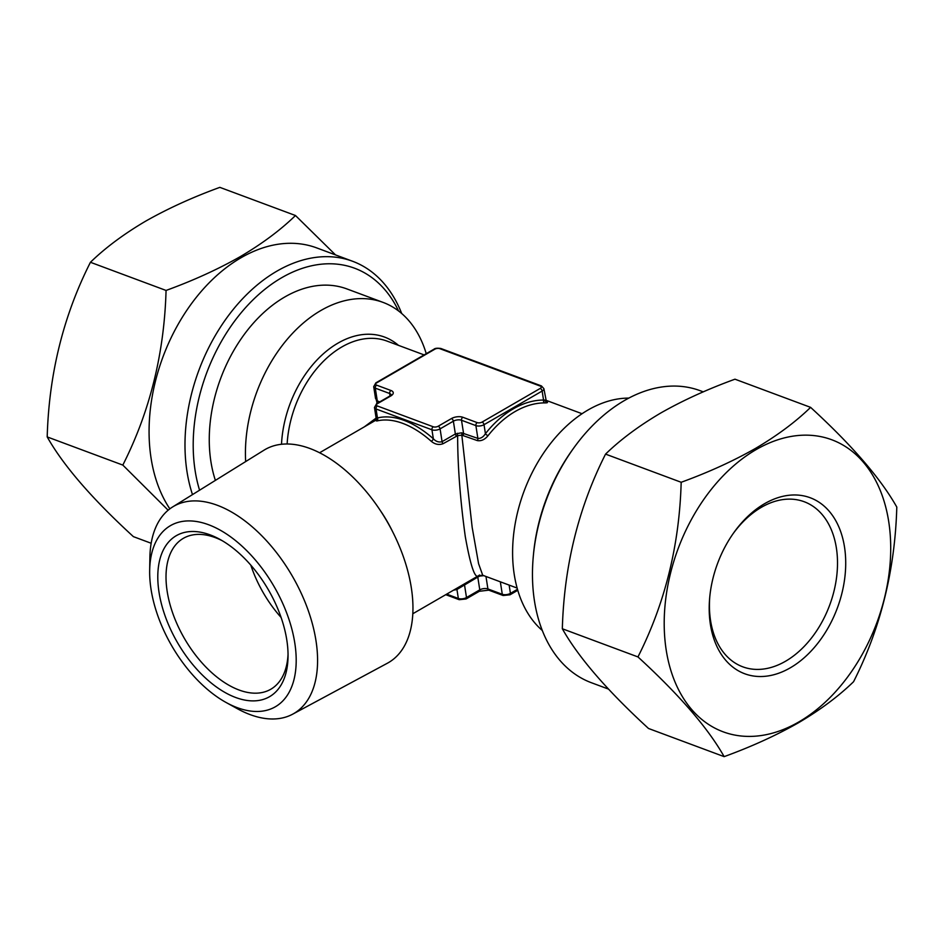 <?xml version="1.0" encoding="UTF-8"?>
<svg xmlns="http://www.w3.org/2000/svg" width="944" height="944" viewBox="0 0 944 944"><rect width="100%" height="100%" fill="white"/><g stroke="black" fill="none" stroke-linecap="round" stroke-linejoin="round"><path stroke-width="1.42" d="M151.17 543.26L133.399 536.64C92.016 498.692 63.283 465.451 47.2 436.919C48.958 374.001 63.378 315.78 90.435 262.279C105.374 247.765 123.747 234.088 145.518 221.238C167.808 208.577 192.588 197.284 219.858 187.36L295.484 215.515C280.533 230.041 262.172 243.717 240.39 256.567C218.111 269.229 193.331 280.521 166.061 290.445C164.291 353.363 149.884 411.584 122.826 465.085L168.15 510.197M169.849 508.851A155.807 106.047 -69.6 0 1 241.015 257.759A155.807 106.047 -69.6 0 1 316.712 247.906L352.643 261.287A155.807 106.047 -69.6 0 1 401.707 313.514M335.521 254.915L295.484 215.515M724.142 756.64C751.412 746.716 776.192 735.423 798.482 722.762C820.253 709.912 838.626 696.235 853.565 681.721C880.622 628.22 895.03 569.999 896.8 507.081C880.717 478.549 851.984 445.308 810.601 407.36C795.662 421.874 777.29 435.55 755.519 448.4C733.228 461.061 708.448 472.354 681.179 482.278C679.42 545.207 665.013 603.417 637.955 656.93C679.326 694.878 708.059 728.107 724.142 756.64L648.516 728.485C607.145 690.536 578.412 657.295 562.329 628.763C564.087 565.834 578.495 507.624 605.552 454.111C620.503 439.597 638.864 425.921 660.647 413.071C682.925 400.409 707.705 389.117 734.975 379.193L810.601 407.36M756.144 449.592A155.807 106.047 110.4 0 0 691.775 709.617A155.807 106.047 110.4 0 0 884.469 598.059A155.807 106.047 110.4 0 0 756.144 449.592M545.384 401.212C548.381 402.368 548.157 402.923 544.723 402.887A2.325 1.652 89.9 0 1 543.543 400.044C546.151 400.669 546.399 400.634 544.299 399.937M544.723 402.887A93.019 63.307 110.4 0 0 515.153 411.513A93.019 63.307 110.4 0 0 488.024 435.703C484.779 439.621 481.216 441.249 477.345 440.6L461.828 435.16L472.177 527.425L478.584 563.698L482.726 575.262L517.123 588.065M364.36 426.83L376.125 418.074M377.234 403.324L375.134 395.831M378.214 417.862C375.842 419.065 375.582 419.101 377.458 417.968A2.325 1.9 -104.1 0 1 376.774 421.012L375.771 420.505M478.773 575.557L412.799 613.753M479.458 574.979C475.634 580.926 470.914 568.146 465.298 536.64C460.224 499.824 457.663 466.159 457.639 435.632L443.137 443.68C439.007 445.226 435.066 444.435 431.29 441.32A93.019 52.557 -120.1 0 0 402.817 423.396A93.019 52.557 -120.1 0 0 376.774 421.012M391.229 394.887A5.817 2.714 -8.9 0 0 389.66 393.506A2.325 1.581 -69.6 0 1 391.005 390.509A8.142 3.8 171.1 0 1 390.781 395.961A2.325 1.31 59.9 0 0 389.931 395.973L376.644 403.666A2.325 1.31 59.9 0 1 377.494 403.643A3.493 1.628 -8.9 0 0 377.399 405.979L433.284 426.794A3.493 1.628 -8.9 0 0 438.169 426.24L451.444 418.558A8.142 3.8 171.1 0 1 462.855 417.272A2.325 1.581 110.4 0 0 461.51 420.257A5.817 2.714 -8.9 0 0 453.368 421.177L440.081 428.871A5.817 2.714 171.1 0 1 431.939 429.791L433.343 438.771C435.986 441.591 438.901 442.547 442.075 441.65L455.362 433.957L461.581 432.8L477.876 438.394C480.803 438.606 483.316 437.037 485.428 433.685A95.344 64.888 -69.6 0 1 543.543 400.044L542.139 391.052L484.024 424.694L485.428 433.685A2.325 0.72 38.2 0 0 488.024 435.703M433.284 426.794A2.325 1.581 110.4 0 0 431.939 429.791L376.054 408.976L377.458 417.968A95.344 53.879 59.9 0 1 433.343 438.771A2.325 0.968 -48.3 0 1 431.29 441.32M461.581 432.8A2.325 1.156 80.9 0 1 461.828 435.16L457.639 435.632A2.325 0.802 86.1 0 1 457.392 433.272M375.535 398.427L377.293 400.929A2.325 1.581 -69.6 0 1 376.75 403.147M483.953 575.628L479.753 576.1L479.434 575.25M479.753 576.1L477.782 577.091A2.325 1.31 59.9 0 1 477.853 576.088M681.179 482.278L605.552 454.111M90.435 262.279L166.061 290.445M733.311 533.395A88.075 59.944 -69.6 0 1 761.419 507.294A88.075 59.944 -69.6 0 1 804.205 501.736A88.075 59.944 -69.6 0 1 836.738 576.041A88.075 59.944 -69.6 0 1 785.526 661.248A88.075 59.944 -69.6 0 1 742.727 666.806A88.075 59.944 -69.6 0 1 709.805 596.49M464.566 583.781A2.325 1.31 59.9 0 0 464.495 584.773L466.501 597.552L479.776 589.858L477.782 577.091L456.943 589.481A2.325 1.9 75.9 0 0 456.271 588.584M790.317 667.809A93.893 63.897 -69.6 0 1 709.699 597.611A93.893 63.897 -69.6 0 1 733.96 532.463A93.893 63.897 -69.6 0 1 839.216 527.802A93.893 63.897 -69.6 0 1 790.317 667.809M245.664 461.569A127.9 87.049 -69.6 0 1 320.913 310.482A127.9 87.049 -69.6 0 1 383.063 302.399A127.9 87.049 -69.6 0 1 426.24 353.693M703.28 391.866L700.118 390.686A155.807 106.047 110.4 0 0 624.409 400.539A155.807 106.047 110.4 0 0 573.551 448.27A155.807 106.047 110.4 0 0 533.289 556.382A155.807 106.047 110.4 0 0 591.357 682.713L608.467 689.085M215.385 480.378A127.9 87.049 -69.6 0 1 284.746 297.006A127.9 87.049 -69.6 0 1 346.896 288.923L383.063 302.399M637.955 656.93L562.329 628.763M573.551 448.27L572.253 450.076A149.99 102.082 110.4 0 0 533.502 554.163L533.289 556.382M199.573 490.196A149.99 102.082 -69.6 0 1 281.725 277.701A149.99 102.082 -69.6 0 1 398.58 310.977M192.482 494.609A155.807 106.047 -69.6 0 1 276.934 271.129A155.807 106.047 -69.6 0 1 352.643 261.287M159.052 592.407A93.019 52.557 59.9 0 1 220.117 539.496A93.019 52.557 59.9 0 1 288.038 656.823A93.019 52.557 59.9 0 1 228.708 694.454A93.019 52.557 59.9 0 1 159.052 592.407M288.038 654.286A87.202 49.277 59.9 0 1 270.763 689.262A87.202 49.277 59.9 0 1 209.721 670.818A87.202 49.277 59.9 0 1 167.194 591.487A87.202 49.277 59.9 0 1 183.384 538.316A87.202 49.277 59.9 0 1 222.312 540.747M542.293 630.486A127.9 87.049 -69.6 0 1 516.203 518.386A127.9 87.049 -69.6 0 1 588.077 409.967A127.9 87.049 -69.6 0 1 628.834 398.097M281.076 617.435A87.202 49.277 59.9 0 1 250.809 565.137M226.076 702.478L237.333 708.696A119.77 67.673 -120.1 0 0 250.113 714.608A119.77 67.673 -120.1 0 0 292.687 714.171L387.37 663.231A123.109 69.561 -120.1 0 0 402.864 555.308A123.109 69.561 -120.1 0 0 309.903 448.494A123.109 69.561 -120.1 0 0 264.025 450.17L172.693 506.904A119.77 67.673 -120.1 0 0 149.884 557.633L149.671 570.483A104.654 59.13 -120.1 0 0 226.076 702.478A104.654 59.13 -120.1 0 0 237.251 707.646A104.654 59.13 -120.1 0 0 295.625 649.448A104.654 59.13 -120.1 0 0 219.043 529.513A104.654 59.13 -120.1 0 0 149.671 570.483M292.687 714.171A119.77 67.673 -120.1 0 0 307.768 609.187A119.77 67.673 -120.1 0 0 217.321 505.276A119.77 67.673 -120.1 0 0 172.693 506.904M47.2 436.919L122.826 465.085M424.127 354.909L387.016 341.091A93.019 63.307 110.4 0 0 341.822 346.967A93.019 63.307 110.4 0 0 287.129 443.987M380.892 511.365A93.019 52.557 59.9 0 1 392.492 531.413M438.169 426.24A2.325 1.31 59.9 0 1 440.081 428.871L442.075 441.65A2.325 1.31 59.9 0 0 443.137 443.68M545.148 401.153L546.411 401.707L543.886 388.668A5.817 2.714 171.1 0 1 542.139 391.052A2.325 1.31 59.9 0 0 540.228 388.421A3.493 1.628 -8.9 0 0 540.322 386.096L439.727 348.631A3.493 1.628 -8.9 0 0 434.842 349.186L376.727 382.827A3.493 1.628 -8.9 0 0 376.632 385.164L391.005 390.509M451.444 418.558A2.325 1.31 59.9 0 1 453.368 421.177L455.362 433.957A2.325 1.31 59.9 0 0 456.412 435.986M462.855 417.272L477.216 422.617A2.325 1.581 110.4 0 0 475.882 425.614L461.51 420.257L463.504 433.036A2.325 1.581 110.4 0 1 462.973 435.255M390.781 395.961L377.494 403.643M446.701 594.13L458.347 598.472L456.943 589.481A95.344 53.879 59.9 0 1 453.568 590.153M281.501 444.27A95.922 65.289 -69.6 0 1 337.964 343.144A95.922 65.289 -69.6 0 1 398.51 345.374M458.347 598.472A2.325 1.581 110.4 0 0 459.197 599.688L466.065 598.968A2.325 1.31 59.9 0 0 466.501 597.552A5.817 2.714 -8.9 0 1 458.347 598.472M390.037 395.914L389.66 393.506L375.287 388.149A2.325 1.581 -69.6 0 1 376.632 385.164M434.842 349.186A2.325 1.31 59.9 0 0 433.992 349.197L375.877 382.851A2.325 1.31 59.9 0 1 376.727 382.827M379.771 401.861L377.293 400.929L375.287 388.149A5.817 2.714 171.1 0 1 373.694 386.651L375.877 382.851M509.135 585.091L510.433 593.375L517.477 589.304M377.399 405.979A2.325 1.581 110.4 0 0 376.054 408.976A5.817 2.714 171.1 0 1 374.461 407.466L376.231 418.77L375.665 420.599L377.777 419.278M477.216 422.617A3.493 1.628 -8.9 0 0 482.101 422.074A2.325 1.31 59.9 0 1 484.024 424.694A5.817 2.714 171.1 0 1 475.882 425.614L477.876 438.394A2.325 1.581 110.4 0 1 477.345 440.6M482.101 422.074L540.228 388.421M485.971 576.465L487.918 588.95A5.817 2.714 171.1 0 0 479.776 589.858A2.325 1.31 59.9 0 1 479.351 591.274L488.768 590.165A2.325 1.581 110.4 0 1 487.918 588.95L502.291 594.295A2.325 1.581 110.4 0 0 503.14 595.511L488.768 590.165M543.886 388.668L541.455 385.943L440.86 348.489A2.325 1.581 110.4 0 0 439.727 348.631M541.455 385.943A2.325 1.581 110.4 0 0 540.322 386.096M500.332 581.811L502.291 594.295A5.817 2.714 -8.9 0 0 510.433 593.375A2.325 1.31 59.9 0 1 510.008 594.803L503.14 595.511M545.691 400.185L582.047 413.72M376.054 420.068L319.591 452.754M482.726 575.262L478.714 575.592M389.931 395.973L391.253 395.005M459.197 599.688L445.745 594.673M376.644 403.666L374.461 407.466M479.351 591.274L466.065 598.968M517.76 590.307L510.008 594.803M375.547 398.474L373.694 386.651M433.992 349.197C434.983 348.23 437.273 347.994 440.86 348.489"/></g></svg>
